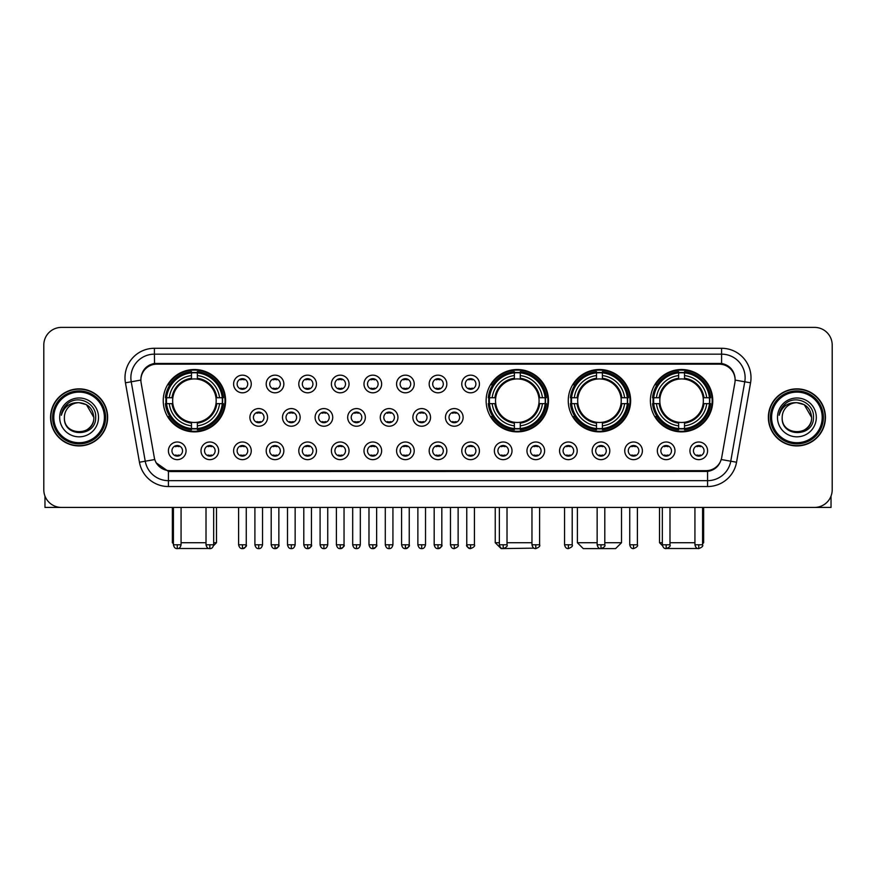 <?xml version="1.0" encoding="UTF-8"?>
<svg xmlns="http://www.w3.org/2000/svg" width="876" height="876" viewBox="0 0 876 876"><rect width="100%" height="100%" fill="white"/><g stroke="black" fill="none" stroke-linecap="round" stroke-linejoin="round"><path stroke-width="1.31" d="M486.125 400.693A31.186 31.186 0 0 0 517.311 431.879A31.186 31.186 0 0 0 548.496 400.693A31.186 31.186 0 0 0 517.311 369.519A31.186 31.186 0 0 0 486.125 400.693M568.261 400.693A31.186 31.186 0 0 0 599.447 431.879A31.186 31.186 0 0 0 630.632 400.693A31.186 31.186 0 0 0 599.447 369.519A31.186 31.186 0 0 0 568.261 400.693M650.397 400.693A31.186 31.186 0 0 0 681.583 431.879A31.186 31.186 0 0 0 712.768 400.693A31.186 31.186 0 0 0 681.583 369.519A31.186 31.186 0 0 0 650.397 400.693M163.232 400.693A31.186 31.186 0 0 0 194.417 431.879A31.186 31.186 0 0 0 225.603 400.693A31.186 31.186 0 0 0 194.417 369.519A31.186 31.186 0 0 0 163.232 400.693M218.661 450.822A8.826 8.826 0 0 1 209.835 459.648A8.826 8.826 0 0 1 201.009 450.822A8.826 8.826 0 0 1 209.835 441.997A8.826 8.826 0 0 1 218.661 450.822M204.535 450.822A5.3 5.3 0 0 0 209.835 456.122A5.3 5.3 0 0 0 215.135 450.822A5.3 5.3 0 0 0 209.835 445.534A5.3 5.3 0 0 0 204.535 450.822M251.259 450.822A8.826 8.826 0 0 1 242.433 459.648A8.826 8.826 0 0 1 233.607 450.822A8.826 8.826 0 0 1 242.433 441.997A8.826 8.826 0 0 1 251.259 450.822M237.133 450.822A5.3 5.3 0 0 0 242.433 456.122A5.3 5.3 0 0 0 247.722 450.822A5.3 5.3 0 0 0 242.433 445.534A5.3 5.3 0 0 0 237.133 450.822M283.846 450.822A8.826 8.826 0 0 1 275.02 459.648A8.826 8.826 0 0 1 266.195 450.822A8.826 8.826 0 0 1 275.02 441.997A8.826 8.826 0 0 1 283.846 450.822M269.731 450.822A5.3 5.3 0 0 0 275.02 456.122A5.3 5.3 0 0 0 280.32 450.822A5.3 5.3 0 0 0 275.02 445.534A5.3 5.3 0 0 0 269.731 450.822M316.444 450.822A8.826 8.826 0 0 1 307.618 459.648A8.826 8.826 0 0 1 298.793 450.822A8.826 8.826 0 0 1 307.618 441.997A8.826 8.826 0 0 1 316.444 450.822M302.329 450.822A5.3 5.3 0 0 0 307.618 456.122A5.3 5.3 0 0 0 312.918 450.822A5.3 5.3 0 0 0 307.618 445.534A5.3 5.3 0 0 0 302.329 450.822M349.042 450.822A8.826 8.826 0 0 1 340.216 459.648A8.826 8.826 0 0 1 331.391 450.822A8.826 8.826 0 0 1 340.216 441.997A8.826 8.826 0 0 1 349.042 450.822M334.917 450.822A5.3 5.3 0 0 0 340.216 456.122A5.3 5.3 0 0 0 345.505 450.822A5.3 5.3 0 0 0 340.216 445.534A5.3 5.3 0 0 0 334.917 450.822M381.64 450.822A8.826 8.826 0 0 1 372.815 459.648A8.826 8.826 0 0 1 363.989 450.822A8.826 8.826 0 0 1 372.815 441.997A8.826 8.826 0 0 1 381.64 450.822M367.515 450.822A5.3 5.3 0 0 0 372.815 456.122A5.3 5.3 0 0 0 378.103 450.822A5.3 5.3 0 0 0 372.815 445.534A5.3 5.3 0 0 0 367.515 450.822M414.228 450.822A8.826 8.826 0 0 1 405.402 459.648A8.826 8.826 0 0 1 396.576 450.822A8.826 8.826 0 0 1 405.402 441.997A8.826 8.826 0 0 1 414.228 450.822M400.113 450.822A5.3 5.3 0 0 0 405.402 456.122A5.3 5.3 0 0 0 410.702 450.822A5.3 5.3 0 0 0 405.402 445.534A5.3 5.3 0 0 0 400.113 450.822M446.826 450.822A8.826 8.826 0 0 1 438 459.648A8.826 8.826 0 0 1 429.174 450.822A8.826 8.826 0 0 1 438 441.997A8.826 8.826 0 0 1 446.826 450.822M432.7 450.822A5.3 5.3 0 0 0 438 456.122A5.3 5.3 0 0 0 443.3 450.822A5.3 5.3 0 0 0 438 445.534A5.3 5.3 0 0 0 432.7 450.822M479.424 450.822A8.826 8.826 0 0 1 470.598 459.648A8.826 8.826 0 0 1 461.772 450.822A8.826 8.826 0 0 1 470.598 441.997A8.826 8.826 0 0 1 479.424 450.822M465.298 450.822A5.3 5.3 0 0 0 470.598 456.122A5.3 5.3 0 0 0 475.887 450.822A5.3 5.3 0 0 0 470.598 445.534A5.3 5.3 0 0 0 465.298 450.822M512.011 450.822A8.826 8.826 0 0 1 503.185 459.648A8.826 8.826 0 0 1 494.36 450.822A8.826 8.826 0 0 1 503.185 441.997A8.826 8.826 0 0 1 512.011 450.822M497.897 450.822A5.3 5.3 0 0 0 503.185 456.122A5.3 5.3 0 0 0 508.485 450.822A5.3 5.3 0 0 0 503.185 445.534A5.3 5.3 0 0 0 497.897 450.822M544.609 450.822A8.826 8.826 0 0 1 535.784 459.648A8.826 8.826 0 0 1 526.958 450.822A8.826 8.826 0 0 1 535.784 441.997A8.826 8.826 0 0 1 544.609 450.822M530.495 450.822A5.3 5.3 0 0 0 535.784 456.122A5.3 5.3 0 0 0 541.083 450.822A5.3 5.3 0 0 0 535.784 445.534A5.3 5.3 0 0 0 530.495 450.822M577.207 450.822A8.826 8.826 0 0 1 568.382 459.648A8.826 8.826 0 0 1 559.556 450.822A8.826 8.826 0 0 1 568.382 441.997A8.826 8.826 0 0 1 577.207 450.822M563.082 450.822A5.3 5.3 0 0 0 568.382 456.122A5.3 5.3 0 0 0 573.67 450.822A5.3 5.3 0 0 0 568.382 445.534A5.3 5.3 0 0 0 563.082 450.822M609.805 450.822A8.826 8.826 0 0 1 600.98 459.648A8.826 8.826 0 0 1 592.154 450.822A8.826 8.826 0 0 1 600.98 441.997A8.826 8.826 0 0 1 609.805 450.822M595.68 450.822A5.3 5.3 0 0 0 600.98 456.122A5.3 5.3 0 0 0 606.269 450.822A5.3 5.3 0 0 0 600.98 445.534A5.3 5.3 0 0 0 595.68 450.822M642.393 450.822A8.826 8.826 0 0 1 633.567 459.648A8.826 8.826 0 0 1 624.741 450.822A8.826 8.826 0 0 1 633.567 441.997A8.826 8.826 0 0 1 642.393 450.822M628.278 450.822A5.3 5.3 0 0 0 633.567 456.122A5.3 5.3 0 0 0 638.867 450.822A5.3 5.3 0 0 0 633.567 445.534A5.3 5.3 0 0 0 628.278 450.822M674.991 450.822A8.826 8.826 0 0 1 666.165 459.648A8.826 8.826 0 0 1 657.339 450.822A8.826 8.826 0 0 1 666.165 441.997A8.826 8.826 0 0 1 674.991 450.822M660.865 450.822A5.3 5.3 0 0 0 666.165 456.122A5.3 5.3 0 0 0 671.465 450.822A5.3 5.3 0 0 0 666.165 445.534A5.3 5.3 0 0 0 660.865 450.822M707.589 450.822A8.826 8.826 0 0 1 698.763 459.648A8.826 8.826 0 0 1 689.938 450.822A8.826 8.826 0 0 1 698.763 441.997A8.826 8.826 0 0 1 707.589 450.822M693.463 450.822A5.3 5.3 0 0 0 698.763 456.122A5.3 5.3 0 0 0 704.052 450.822A5.3 5.3 0 0 0 698.763 445.534A5.3 5.3 0 0 0 693.463 450.822M186.062 450.822A8.826 8.826 0 0 1 177.237 459.648A8.826 8.826 0 0 1 168.411 450.822A8.826 8.826 0 0 1 177.237 441.997A8.826 8.826 0 0 1 186.062 450.822M171.948 450.822A5.3 5.3 0 0 0 177.237 456.122A5.3 5.3 0 0 0 182.536 450.822A5.3 5.3 0 0 0 177.237 445.534A5.3 5.3 0 0 0 171.948 450.822M267.552 417.403A8.826 8.826 0 0 1 258.727 426.229A8.826 8.826 0 0 1 249.901 417.403A8.826 8.826 0 0 1 258.727 408.577A8.826 8.826 0 0 1 267.552 417.403M253.427 417.403A5.3 5.3 0 0 0 258.727 422.703A5.3 5.3 0 0 0 264.026 417.403A5.3 5.3 0 0 0 258.727 412.114A5.3 5.3 0 0 0 253.427 417.403M300.15 417.403A8.826 8.826 0 0 1 291.325 426.229A8.826 8.826 0 0 1 282.499 417.403A8.826 8.826 0 0 1 291.325 408.577A8.826 8.826 0 0 1 300.15 417.403M286.025 417.403A5.3 5.3 0 0 0 291.325 422.703A5.3 5.3 0 0 0 296.614 417.403A5.3 5.3 0 0 0 291.325 412.114A5.3 5.3 0 0 0 286.025 417.403M332.738 417.403A8.826 8.826 0 0 1 323.912 426.229A8.826 8.826 0 0 1 315.097 417.403A8.826 8.826 0 0 1 323.912 408.577A8.826 8.826 0 0 1 332.738 417.403M318.623 417.403A5.3 5.3 0 0 0 323.912 422.703A5.3 5.3 0 0 0 329.212 417.403A5.3 5.3 0 0 0 323.912 412.114A5.3 5.3 0 0 0 318.623 417.403M365.336 417.403A8.826 8.826 0 0 1 356.51 426.229A8.826 8.826 0 0 1 347.684 417.403A8.826 8.826 0 0 1 356.51 408.577A8.826 8.826 0 0 1 365.336 417.403M351.221 417.403A5.3 5.3 0 0 0 356.51 422.703A5.3 5.3 0 0 0 361.81 417.403A5.3 5.3 0 0 0 356.51 412.114A5.3 5.3 0 0 0 351.221 417.403M397.934 417.403A8.826 8.826 0 0 1 389.108 426.229A8.826 8.826 0 0 1 380.283 417.403A8.826 8.826 0 0 1 389.108 408.577A8.826 8.826 0 0 1 397.934 417.403M383.808 417.403A5.3 5.3 0 0 0 389.108 422.703A5.3 5.3 0 0 0 394.408 417.403A5.3 5.3 0 0 0 389.108 412.114A5.3 5.3 0 0 0 383.808 417.403M430.532 417.403A8.826 8.826 0 0 1 421.706 426.229A8.826 8.826 0 0 1 412.881 417.403A8.826 8.826 0 0 1 421.706 408.577A8.826 8.826 0 0 1 430.532 417.403M416.407 417.403A5.3 5.3 0 0 0 421.706 422.703A5.3 5.3 0 0 0 426.995 417.403A5.3 5.3 0 0 0 421.706 412.114A5.3 5.3 0 0 0 416.407 417.403M463.119 417.403A8.826 8.826 0 0 1 454.294 426.229A8.826 8.826 0 0 1 445.468 417.403A8.826 8.826 0 0 1 454.294 408.577A8.826 8.826 0 0 1 463.119 417.403M449.005 417.403A5.3 5.3 0 0 0 454.294 422.703A5.3 5.3 0 0 0 459.593 417.403A5.3 5.3 0 0 0 454.294 412.114A5.3 5.3 0 0 0 449.005 417.403M251.259 383.984A8.826 8.826 0 0 1 242.433 392.809A8.826 8.826 0 0 1 233.607 383.984A8.826 8.826 0 0 1 242.433 375.158A8.826 8.826 0 0 1 251.259 383.984M237.133 383.984A5.3 5.3 0 0 0 242.433 389.283A5.3 5.3 0 0 0 247.722 383.984A5.3 5.3 0 0 0 242.433 378.695A5.3 5.3 0 0 0 237.133 383.984M283.846 383.984A8.826 8.826 0 0 1 275.02 392.809A8.826 8.826 0 0 1 266.195 383.984A8.826 8.826 0 0 1 275.02 375.158A8.826 8.826 0 0 1 283.846 383.984M269.731 383.984A5.3 5.3 0 0 0 275.02 389.283A5.3 5.3 0 0 0 280.32 383.984A5.3 5.3 0 0 0 275.02 378.695A5.3 5.3 0 0 0 269.731 383.984M316.444 383.984A8.826 8.826 0 0 1 307.618 392.809A8.826 8.826 0 0 1 298.793 383.984A8.826 8.826 0 0 1 307.618 375.158A8.826 8.826 0 0 1 316.444 383.984M302.329 383.984A5.3 5.3 0 0 0 307.618 389.283A5.3 5.3 0 0 0 312.918 383.984A5.3 5.3 0 0 0 307.618 378.695A5.3 5.3 0 0 0 302.329 383.984M349.042 383.984A8.826 8.826 0 0 1 340.216 392.809A8.826 8.826 0 0 1 331.391 383.984A8.826 8.826 0 0 1 340.216 375.158A8.826 8.826 0 0 1 349.042 383.984M334.917 383.984A5.3 5.3 0 0 0 340.216 389.283A5.3 5.3 0 0 0 345.505 383.984A5.3 5.3 0 0 0 340.216 378.695A5.3 5.3 0 0 0 334.917 383.984M381.64 383.984A8.826 8.826 0 0 1 372.815 392.809A8.826 8.826 0 0 1 363.989 383.984A8.826 8.826 0 0 1 372.815 375.158A8.826 8.826 0 0 1 381.64 383.984M367.515 383.984A5.3 5.3 0 0 0 372.815 389.283A5.3 5.3 0 0 0 378.103 383.984A5.3 5.3 0 0 0 372.815 378.695A5.3 5.3 0 0 0 367.515 383.984M414.228 383.984A8.826 8.826 0 0 1 405.402 392.809A8.826 8.826 0 0 1 396.576 383.984A8.826 8.826 0 0 1 405.402 375.158A8.826 8.826 0 0 1 414.228 383.984M400.113 383.984A5.3 5.3 0 0 0 405.402 389.283A5.3 5.3 0 0 0 410.702 383.984A5.3 5.3 0 0 0 405.402 378.695A5.3 5.3 0 0 0 400.113 383.984M446.826 383.984A8.826 8.826 0 0 1 438 392.809A8.826 8.826 0 0 1 429.174 383.984A8.826 8.826 0 0 1 438 375.158A8.826 8.826 0 0 1 446.826 383.984M432.7 383.984A5.3 5.3 0 0 0 438 389.283A5.3 5.3 0 0 0 443.3 383.984A5.3 5.3 0 0 0 438 378.695A5.3 5.3 0 0 0 432.7 383.984M479.424 383.984A8.826 8.826 0 0 1 470.598 392.809A8.826 8.826 0 0 1 461.772 383.984A8.826 8.826 0 0 1 470.598 375.158A8.826 8.826 0 0 1 479.424 383.984M465.298 383.984A5.3 5.3 0 0 0 470.598 389.283A5.3 5.3 0 0 0 475.887 383.984A5.3 5.3 0 0 0 470.598 378.695A5.3 5.3 0 0 0 465.298 383.984M141.124 382.801A15.888 15.888 0 0 1 156.76 364.164L719.24 364.164A15.888 15.888 0 0 1 734.876 382.801L721.704 457.524A15.888 15.888 0 0 1 706.056 470.653L169.944 470.653A15.888 15.888 0 0 1 154.296 457.524L141.124 382.801M166.035 403.639A28.536 28.536 0 0 1 166.035 397.759M653.2 403.639A28.536 28.536 0 0 1 653.2 397.759M571.064 403.639A28.536 28.536 0 0 1 571.064 397.759M488.928 403.639A28.536 28.536 0 0 1 488.928 397.759M50.567 417.403A28.536 28.536 0 0 0 79.103 445.939A28.536 28.536 0 0 0 107.638 417.403A28.536 28.536 0 0 0 79.103 388.867A28.536 28.536 0 0 0 50.567 417.403M768.361 417.403A28.536 28.536 0 0 0 796.897 445.939A28.536 28.536 0 0 0 825.433 417.403A28.536 28.536 0 0 0 796.897 388.867A28.536 28.536 0 0 0 768.361 417.403M140.948 377.698L140.905 380.075L140.948 377.698C142.175 369.869 146.664 365.128 154.406 363.452L721.594 363.452C729.325 365.117 733.814 369.858 735.052 377.698L735.095 380.075M154.406 348.276L721.594 348.276A29.423 29.423 0 0 1 750.557 382.801L736.552 462.232A29.423 29.423 0 0 1 707.578 486.541L168.422 486.541A29.423 29.423 0 0 1 139.448 462.232L125.443 382.801A29.423 29.423 0 0 1 154.406 348.276L154.406 354.156L721.594 354.156A23.532 23.532 0 0 1 744.764 381.783L730.759 461.203A23.532 23.532 0 0 1 707.578 480.661L168.422 480.661A23.532 23.532 0 0 1 145.241 461.203L131.236 381.783A23.532 23.532 0 0 1 154.406 354.156L154.537 363.43M145.186 368.281L149.413 365.084M149.555 365.007L153.661 363.584M707.578 486.541L707.578 471.43C714.575 470.27 719.097 466.295 721.156 459.517C719.108 466.295 714.586 470.259 707.578 471.43L170.251 471.54L168.422 471.43L156.027 462.714M733.53 372.245L735.052 377.698M832.2 345.035A17.651 17.651 0 0 0 814.549 327.394L61.451 327.394A17.651 17.651 0 0 0 43.8 345.035L43.8 489.772A17.651 17.651 0 0 0 61.451 507.423L814.549 507.423A17.651 17.651 0 0 0 832.2 489.772L832.2 345.035L832.2 489.772M721.222 459.528L730.759 461.203L744.764 381.783L750.557 382.801M43.8 345.035L43.8 489.772M814.549 327.394L61.451 327.394M61.451 507.423L814.549 507.423M44.972 496.112L44.972 507.423L113.223 507.423M104.397 417.403A25.294 25.294 0 0 0 79.103 392.109A25.294 25.294 0 0 0 53.797 417.403A25.294 25.294 0 0 0 79.103 442.709A25.294 25.294 0 0 0 104.397 417.403M105.58 417.403A26.477 26.477 0 0 0 79.103 390.926A26.477 26.477 0 0 0 52.626 417.403A26.477 26.477 0 0 0 79.103 443.88A26.477 26.477 0 0 0 105.58 417.403M107.343 417.403A28.24 28.24 0 0 0 79.103 389.163A28.24 28.24 0 0 0 50.863 417.403A28.24 28.24 0 0 0 79.103 445.654A28.24 28.24 0 0 0 107.343 417.403M93.809 417.403C92.933 408.468 88.038 403.573 79.103 402.697L86.461 404.668L93.809 417.403L86.461 404.668L79.103 402.697L86.461 404.668L93.809 417.403L86.461 404.668L79.103 402.697L86.461 404.668L93.809 417.403C94.707 436.379 63.488 436.379 64.397 417.403C63.083 437.825 96.36 437.365 95.67 417.403C96.765 403.398 78.402 394.496 67.824 403.518C64.134 406.595 61.977 410.515 61.342 415.268C64.112 406.508 70.036 402.314 79.103 402.697L86.461 404.668L93.809 417.403C94.707 436.379 63.488 436.379 64.397 417.403C63.488 436.379 94.707 436.379 93.809 417.403C94.707 436.379 63.488 436.379 64.397 417.403C63.488 436.379 94.707 436.379 93.809 417.403C94.707 436.379 63.488 436.379 64.397 417.403C63.488 436.379 94.707 436.379 93.809 417.403C94.707 436.379 63.488 436.379 64.397 417.403C63.488 436.379 94.707 436.379 93.809 417.403C94.707 436.379 63.488 436.379 64.397 417.403C63.488 436.379 94.707 436.379 93.809 417.403C94.707 436.379 63.488 436.379 64.397 417.403C63.488 436.379 94.707 436.379 93.809 417.403C94.707 436.379 63.488 436.379 64.397 417.403A14.706 14.706 0 0 1 79.103 402.697L86.461 404.668L93.809 417.403C94.4 428.824 79.716 436.412 70.759 429.525M59.688 417.403A19.414 19.414 0 0 0 79.103 436.828A19.414 19.414 0 0 0 98.517 417.403A19.414 19.414 0 0 0 79.103 397.989A19.414 19.414 0 0 0 59.688 417.403M67.813 403.518L63.477 408.676M63.214 409.18L63.598 408.468L63.214 409.18M210.7 548.507L178.135 548.507M181.069 542.726L206.013 542.726M213.656 542.726L216.481 542.726L213.558 545.649M197.363 428.55L197.363 429.733A29.182 29.182 0 0 0 223.457 403.639L222.274 403.639A28.01 28.01 0 0 1 197.363 428.55L197.363 425.824A25.294 25.294 0 0 0 219.547 403.639L215.989 403.639A21.769 21.769 0 0 0 197.363 379.133L197.363 372.847A28.01 28.01 0 0 1 222.274 397.759L223.457 397.759A29.182 29.182 0 0 0 197.363 371.665L197.363 372.847M166.571 403.639L165.389 403.639A29.182 29.182 0 0 0 191.483 429.733L191.483 428.55A28.01 28.01 0 0 1 166.571 403.639L169.287 403.639A25.294 25.294 0 0 0 191.483 425.824L191.483 422.265A21.769 21.769 0 0 0 215.989 403.639L216.854 403.639A22.634 22.634 0 0 1 197.363 423.141L197.363 425.824M191.483 372.847L191.483 371.665A29.182 29.182 0 0 0 165.389 397.759L166.571 397.759A28.01 28.01 0 0 1 191.483 372.847L191.483 375.574A25.294 25.294 0 0 0 169.287 397.759L172.846 397.759A21.769 21.769 0 0 0 191.483 422.265L191.483 423.141A22.634 22.634 0 0 1 171.981 403.639L169.287 403.639M166.626 403.639A27.944 27.944 0 0 1 166.626 397.759M197.363 372.902A27.944 27.944 0 0 0 191.483 372.902M222.208 397.759A27.944 27.944 0 0 1 222.208 403.639M222.274 397.759L219.547 397.759A25.294 25.294 0 0 0 197.363 375.574M219.547 403.639L222.274 403.639M191.483 425.824L191.483 428.55M215.989 397.759L219.547 397.759M215.989 403.639A21.769 21.769 0 0 1 197.363 422.265L197.363 423.141M191.483 422.265A21.769 21.769 0 0 1 172.846 403.639L171.981 403.639M197.363 428.484A27.944 27.944 0 0 1 191.483 428.484M169.287 397.759L166.571 397.759M191.483 379.089L191.483 375.574M197.363 379.133A21.769 21.769 0 0 0 172.846 397.759L171.981 397.759A22.634 22.634 0 0 1 191.483 378.257M197.363 379.089L197.363 378.257A22.634 22.634 0 0 1 216.854 397.759M172.353 507.423L172.353 542.726L173.415 542.726M169.944 384.816L168.269 384.816A30.594 30.594 0 0 1 225.012 400.693A30.594 30.594 0 0 1 168.269 416.582L169.944 416.582M533.955 548.146L501.127 548.606L495.247 542.726L499.364 542.726M507.018 542.726L531.962 542.726M520.256 428.55L520.256 429.733A29.182 29.182 0 0 0 546.339 403.639L545.157 403.639A28.01 28.01 0 0 1 520.256 428.55L520.256 425.824A25.294 25.294 0 0 0 542.441 403.639L538.882 403.639A21.769 21.769 0 0 0 520.256 379.133L520.256 372.847A28.01 28.01 0 0 1 545.157 397.759L546.339 397.759A29.182 29.182 0 0 0 520.256 371.665L520.256 372.847M489.465 403.639L488.271 403.639A29.182 29.182 0 0 0 514.365 429.733L514.365 428.55A28.01 28.01 0 0 1 489.465 403.639L492.181 403.639A25.294 25.294 0 0 0 514.365 425.824L514.365 422.265A21.769 21.769 0 0 0 538.882 403.639L539.747 403.639A22.634 22.634 0 0 1 520.256 423.141L520.256 425.824M514.365 372.847L514.365 371.665A29.182 29.182 0 0 0 488.271 397.759L489.465 397.759A28.01 28.01 0 0 1 514.365 372.847L514.365 375.574A25.294 25.294 0 0 0 492.181 397.759L495.739 397.759A21.769 21.769 0 0 0 514.365 422.265L514.365 423.141A22.634 22.634 0 0 1 494.874 403.639L492.181 403.639M489.52 403.639A27.944 27.944 0 0 1 489.52 397.759M520.256 372.902A27.944 27.944 0 0 0 514.365 372.902M545.102 397.759A27.944 27.944 0 0 1 545.102 403.639M545.157 397.759L542.441 397.759A25.294 25.294 0 0 0 520.256 375.574M542.441 403.639L545.157 403.639M514.365 425.824L514.365 428.55M538.882 397.759L542.441 397.759M538.882 403.639A21.769 21.769 0 0 1 520.256 422.265L520.256 423.141M514.365 422.265A21.769 21.769 0 0 1 495.739 403.639L494.874 403.639M520.256 428.484A27.944 27.944 0 0 1 514.365 428.484M492.181 397.759L489.465 397.759M514.365 379.089L514.365 375.574M520.256 379.133A21.769 21.769 0 0 0 495.739 397.759L494.874 397.759A22.634 22.634 0 0 1 514.365 378.257M520.256 379.089L520.256 378.257A22.634 22.634 0 0 1 539.747 397.759M492.827 384.816L491.162 384.816A30.594 30.594 0 0 1 547.905 400.693A30.594 30.594 0 0 1 491.162 416.582L492.827 416.582M604.801 542.726L621.511 542.726L615.62 548.606L583.263 548.606L577.383 542.726L597.147 542.726M602.392 428.55L602.392 429.733A29.182 29.182 0 0 0 628.475 403.639L627.293 403.639A28.01 28.01 0 0 1 602.392 428.55L602.392 425.824A25.294 25.294 0 0 0 624.577 403.639L621.018 403.639A21.769 21.769 0 0 0 602.392 379.133L602.392 372.847A28.01 28.01 0 0 1 627.293 397.759L628.475 397.759A29.182 29.182 0 0 0 602.392 371.665L602.392 372.847M571.59 403.639L570.407 403.639A29.182 29.182 0 0 0 596.501 429.733L596.501 428.55A28.01 28.01 0 0 1 571.59 403.639L574.317 403.639A25.294 25.294 0 0 0 596.501 425.824L596.501 422.265A21.769 21.769 0 0 0 621.018 403.639L621.883 403.639A22.634 22.634 0 0 1 602.392 423.141L602.392 425.824M596.501 372.847L596.501 371.665A29.182 29.182 0 0 0 570.407 397.759L571.59 397.759A28.01 28.01 0 0 1 596.501 372.847L596.501 375.574A25.294 25.294 0 0 0 574.317 397.759L577.875 397.759A21.769 21.769 0 0 0 596.501 422.265L596.501 423.141A22.634 22.634 0 0 1 577.01 403.639L574.317 403.639M571.656 403.639A27.944 27.944 0 0 1 571.656 397.759M602.392 372.902A27.944 27.944 0 0 0 596.501 372.902M627.238 397.759A27.944 27.944 0 0 1 627.238 403.639M627.293 397.759L624.577 397.759A25.294 25.294 0 0 0 602.392 375.574M624.577 403.639L627.293 403.639M596.501 425.824L596.501 428.55M621.018 397.759L624.577 397.759M621.018 403.639A21.769 21.769 0 0 1 602.392 422.265L602.392 423.141M596.501 422.265A21.769 21.769 0 0 1 577.875 403.639L577.01 403.639M602.392 428.484A27.944 27.944 0 0 1 596.501 428.484M574.317 397.759L571.59 397.759M596.501 379.089L596.501 375.574M602.392 379.133A21.769 21.769 0 0 0 577.875 397.759L577.01 397.759A22.634 22.634 0 0 1 596.501 378.257M602.392 379.089L602.392 378.257A22.634 22.634 0 0 1 621.883 397.759M574.963 384.816L573.298 384.816A30.594 30.594 0 0 1 630.041 400.693A30.594 30.594 0 0 1 573.298 416.582L574.963 416.582M697.865 548.507L665.3 548.507M669.987 542.726L694.931 542.726M702.585 542.726L703.647 542.726L702.585 543.788M684.517 428.55L684.517 429.733A29.182 29.182 0 0 0 710.611 403.639L709.429 403.639A28.01 28.01 0 0 1 684.517 428.55L684.517 425.824A25.294 25.294 0 0 0 706.713 403.639L703.154 403.639A21.769 21.769 0 0 0 684.517 379.133L684.517 372.847A28.01 28.01 0 0 1 709.429 397.759L710.611 397.759A29.182 29.182 0 0 0 684.517 371.665L684.517 372.847M653.726 403.639L652.543 403.639A29.182 29.182 0 0 0 678.637 429.733L678.637 428.55A28.01 28.01 0 0 1 653.726 403.639L656.452 403.639A25.294 25.294 0 0 0 678.637 425.824L678.637 422.265A21.769 21.769 0 0 0 703.154 403.639L704.019 403.639A22.634 22.634 0 0 1 684.517 423.141L684.517 425.824M678.637 372.847L678.637 371.665A29.182 29.182 0 0 0 652.543 397.759L653.726 397.759A28.01 28.01 0 0 1 678.637 372.847L678.637 375.574A25.294 25.294 0 0 0 656.452 397.759L660.011 397.759A21.769 21.769 0 0 0 678.637 422.265L678.637 423.141A22.634 22.634 0 0 1 659.146 403.639L656.452 403.639M653.792 403.639A27.944 27.944 0 0 1 653.792 397.759M684.517 372.902A27.944 27.944 0 0 0 678.637 372.902M709.374 397.759A27.944 27.944 0 0 1 709.374 403.639M709.429 397.759L706.713 397.759A25.294 25.294 0 0 0 684.517 375.574M706.713 403.639L709.429 403.639M678.637 425.824L678.637 428.55M703.154 397.759L706.713 397.759M703.154 403.639A21.769 21.769 0 0 1 684.517 422.265L684.517 423.141M678.637 422.265A21.769 21.769 0 0 1 660.011 403.639L659.146 403.639M684.517 428.484A27.944 27.944 0 0 1 678.637 428.484M656.452 397.759L653.726 397.759M678.637 379.089L678.637 375.574M684.517 379.133A21.769 21.769 0 0 0 660.011 397.759L659.146 397.759A22.634 22.634 0 0 1 678.637 378.257M684.517 379.089L684.517 378.257A22.634 22.634 0 0 1 704.019 397.759M659.518 507.423L659.518 542.726L662.344 542.726M657.099 384.816L655.434 384.816A30.594 30.594 0 0 1 712.177 400.693A30.594 30.594 0 0 1 655.434 416.582L657.099 416.582M240.67 388.977L240.67 388.145A4.511 4.511 0 0 0 244.196 388.145L244.196 388.977M244.196 379.001L244.196 379.834A4.511 4.511 0 0 0 240.67 379.834L240.67 379.001M273.257 388.977L273.257 388.145A4.511 4.511 0 0 0 276.794 388.145L276.794 388.977M276.794 379.001L276.794 379.834A4.511 4.511 0 0 0 273.257 379.834L273.257 379.001M305.855 388.977L305.855 388.145A4.511 4.511 0 0 0 309.381 388.145L309.381 388.977M309.381 379.001L309.381 379.834A4.511 4.511 0 0 0 305.855 379.834L305.855 379.001M338.454 388.977L338.454 388.145A4.511 4.511 0 0 0 341.979 388.145L341.979 388.977M341.979 379.001L341.979 379.834A4.511 4.511 0 0 0 338.454 379.834L338.454 379.001M371.041 388.977L371.041 388.145A4.511 4.511 0 0 0 374.578 388.145L374.578 388.977M374.578 379.001L374.578 379.834A4.511 4.511 0 0 0 371.041 379.834L371.041 379.001M403.639 388.977L403.639 388.145A4.511 4.511 0 0 0 407.165 388.145L407.165 388.977M407.165 379.001L407.165 379.834A4.511 4.511 0 0 0 403.639 379.834L403.639 379.001M436.237 388.977L436.237 388.145A4.511 4.511 0 0 0 439.763 388.145L439.763 388.977M439.763 379.001L439.763 379.834A4.511 4.511 0 0 0 436.237 379.834L436.237 379.001M468.835 388.977L468.835 388.145A4.511 4.511 0 0 0 472.361 388.145L472.361 388.977M472.361 379.001L472.361 379.834A4.511 4.511 0 0 0 468.835 379.834L468.835 379.001M256.964 422.396L256.964 421.564A4.511 4.511 0 0 0 260.49 421.564L260.49 422.396M260.49 412.41L260.49 413.253A4.511 4.511 0 0 0 256.964 413.253L256.964 412.41M289.562 422.396L289.562 421.564A4.511 4.511 0 0 0 293.088 421.564L293.088 422.396M293.088 412.41L293.088 413.253A4.511 4.511 0 0 0 289.562 413.253L289.562 412.41M322.149 422.396L322.149 421.564A4.511 4.511 0 0 0 325.686 421.564L325.686 422.396M325.686 412.41L325.686 413.253A4.511 4.511 0 0 0 322.149 413.253L322.149 412.41M354.747 422.396L354.747 421.564A4.511 4.511 0 0 0 358.273 421.564L358.273 422.396M358.273 412.41L358.273 413.253A4.511 4.511 0 0 0 354.747 413.253L354.747 412.41M387.345 422.396L387.345 421.564A4.511 4.511 0 0 0 390.871 421.564L390.871 422.396M390.871 412.41L390.871 413.253A4.511 4.511 0 0 0 387.345 413.253L387.345 412.41M419.933 422.396L419.933 421.564A4.511 4.511 0 0 0 423.469 421.564L423.469 422.396M423.469 412.41L423.469 413.253A4.511 4.511 0 0 0 419.933 413.253L419.933 412.41M452.531 422.396L452.531 421.564A4.511 4.511 0 0 0 456.067 421.564L456.067 422.396M456.067 412.41L456.067 413.253A4.511 4.511 0 0 0 452.531 413.253L452.531 412.41M175.474 455.816L175.474 454.983A4.511 4.511 0 0 0 179 454.983L179 455.816M179 445.829L179 446.672A4.511 4.511 0 0 0 175.474 446.672L175.474 445.829M831.028 496.112L831.028 507.423L762.777 507.423M822.203 417.403A25.294 25.294 0 0 0 796.897 392.109A25.294 25.294 0 0 0 771.603 417.403A25.294 25.294 0 0 0 796.897 442.709A25.294 25.294 0 0 0 822.203 417.403M823.374 417.403A26.477 26.477 0 0 0 796.897 390.926A26.477 26.477 0 0 0 770.42 417.403A26.477 26.477 0 0 0 796.897 443.88A26.477 26.477 0 0 0 823.374 417.403M825.137 417.403A28.24 28.24 0 0 0 796.897 389.163A28.24 28.24 0 0 0 768.657 417.403A28.24 28.24 0 0 0 796.897 445.654A28.24 28.24 0 0 0 825.137 417.403M782.191 417.403A14.706 14.706 0 0 1 796.897 402.697L804.256 404.668L811.603 417.403L804.256 404.668L796.897 402.697L804.256 404.668L811.603 417.403L804.256 404.668L796.897 402.697L804.256 404.668L811.603 417.403L804.256 404.668L796.897 402.697L804.256 404.668L811.603 417.403C812.512 436.379 781.293 436.379 782.191 417.403C780.877 437.825 814.154 437.365 813.465 417.403C814.56 403.398 796.196 394.496 785.619 403.518C781.929 406.595 779.771 410.515 779.136 415.268C781.907 406.508 787.831 402.314 796.897 402.697L804.256 404.668L811.603 417.403C812.512 436.379 781.293 436.379 782.191 417.403C781.293 436.379 812.512 436.379 811.603 417.403C812.512 436.379 781.293 436.379 782.191 417.403C781.293 436.379 812.512 436.379 811.603 417.403C812.512 436.379 781.293 436.379 782.191 417.403C781.293 436.379 812.512 436.379 811.603 417.403C812.512 436.379 781.293 436.379 782.191 417.403C781.293 436.379 812.512 436.379 811.603 417.403C812.512 436.379 781.293 436.379 782.191 417.403C781.293 436.379 812.512 436.379 811.603 417.403C812.194 428.824 797.51 436.412 788.553 429.525M796.897 402.697C805.832 403.573 810.738 408.468 811.603 417.403M777.483 417.403A19.414 19.414 0 0 0 796.897 436.828A19.414 19.414 0 0 0 816.312 417.403A19.414 19.414 0 0 0 796.897 397.989A19.414 19.414 0 0 0 777.483 417.403M785.619 403.518L781.283 408.676M781.009 409.18L781.403 408.468M208.072 455.816L208.072 454.983A4.511 4.511 0 0 0 211.598 454.983L211.598 455.816M211.598 445.829L211.598 446.672A4.511 4.511 0 0 0 208.072 446.672L208.072 445.829M240.67 455.816L240.67 454.983A4.511 4.511 0 0 0 244.196 454.983L244.196 455.816M244.196 445.829L244.196 446.672A4.511 4.511 0 0 0 240.67 446.672L240.67 445.829M273.257 455.816L273.257 454.983A4.511 4.511 0 0 0 276.794 454.983L276.794 455.816M276.794 445.829L276.794 446.672A4.511 4.511 0 0 0 273.257 446.672L273.257 445.829M305.855 455.816L305.855 454.983A4.511 4.511 0 0 0 309.381 454.983L309.381 455.816M309.381 445.829L309.381 446.672A4.511 4.511 0 0 0 305.855 446.672L305.855 445.829M338.454 455.816L338.454 454.983A4.511 4.511 0 0 0 341.979 454.983L341.979 455.816M341.979 445.829L341.979 446.672A4.511 4.511 0 0 0 338.454 446.672L338.454 445.829M371.041 455.816L371.041 454.983A4.511 4.511 0 0 0 374.578 454.983L374.578 455.816M374.578 445.829L374.578 446.672A4.511 4.511 0 0 0 371.041 446.672L371.041 445.829M403.639 455.816L403.639 454.983A4.511 4.511 0 0 0 407.165 454.983L407.165 455.816M407.165 445.829L407.165 446.672A4.511 4.511 0 0 0 403.639 446.672L403.639 445.829M436.237 455.816L436.237 454.983A4.511 4.511 0 0 0 439.763 454.983L439.763 455.816M439.763 445.829L439.763 446.672A4.511 4.511 0 0 0 436.237 446.672L436.237 445.829M468.835 455.816L468.835 454.983A4.511 4.511 0 0 0 472.361 454.983L472.361 455.816M472.361 445.829L472.361 446.672A4.511 4.511 0 0 0 468.835 446.672L468.835 445.829M501.422 455.816L501.422 454.983A4.511 4.511 0 0 0 504.959 454.983L504.959 455.816M504.959 445.829L504.959 446.672A4.511 4.511 0 0 0 501.422 446.672L501.422 445.829M534.021 455.816L534.021 454.983A4.511 4.511 0 0 0 537.546 454.983L537.546 455.816M537.546 445.829L537.546 446.672A4.511 4.511 0 0 0 534.021 446.672L534.021 445.829M566.619 455.816L566.619 454.983A4.511 4.511 0 0 0 570.145 454.983L570.145 455.816M570.145 445.829L570.145 446.672A4.511 4.511 0 0 0 566.619 446.672L566.619 445.829M599.206 455.816L599.206 454.983A4.511 4.511 0 0 0 602.743 454.983L602.743 455.816M602.743 445.829L602.743 446.672A4.511 4.511 0 0 0 599.206 446.672L599.206 445.829M631.804 455.816L631.804 454.983A4.511 4.511 0 0 0 635.33 454.983L635.33 455.816M635.33 445.829L635.33 446.672A4.511 4.511 0 0 0 631.804 446.672L631.804 445.829M664.402 455.816L664.402 454.983A4.511 4.511 0 0 0 667.928 454.983L667.928 455.816M667.928 445.829L667.928 446.672A4.511 4.511 0 0 0 664.402 446.672L664.402 445.829M697 455.816L697 454.983A4.511 4.511 0 0 0 700.526 454.983L700.526 455.816M700.526 445.829L700.526 446.672A4.511 4.511 0 0 0 697 446.672L697 445.829M721.594 348.276L721.594 363.452M125.443 382.801L131.236 381.783A23.532 23.532 0 0 1 130.874 377.698M131.236 381.783L140.883 380.075M168.422 486.541L168.422 471.43M139.448 462.232L154.778 459.528M735.117 380.075L744.764 381.783M730.759 461.203L736.552 462.232M191.483 428.758A28.207 28.207 0 0 0 197.363 428.758M222.471 403.639A28.207 28.207 0 0 0 222.471 397.759M197.363 372.639A28.207 28.207 0 0 0 191.483 372.639M514.365 428.758A28.207 28.207 0 0 0 520.256 428.758M545.365 403.639A28.207 28.207 0 0 0 545.365 397.759M520.256 372.639A28.207 28.207 0 0 0 514.365 372.639M596.501 428.758A28.207 28.207 0 0 0 602.392 428.758M627.501 403.639A28.207 28.207 0 0 0 627.501 397.759M602.392 372.639A28.207 28.207 0 0 0 596.501 372.639M678.637 428.758A28.207 28.207 0 0 0 684.517 428.758M709.637 403.639A28.207 28.207 0 0 0 709.637 397.759M684.517 372.639A28.207 28.207 0 0 0 678.637 372.639M258.727 544.784L254.905 544.784C255.573 547.511 256.843 548.792 258.727 548.606L258.727 544.784L262.548 544.784L262.548 507.423M291.325 544.784L287.503 544.784C288.16 547.511 289.441 548.792 291.325 548.606L291.325 544.784L295.146 544.784L295.146 507.423M323.912 544.784L320.09 544.784C320.758 547.511 322.04 548.792 323.912 548.606L323.912 544.784L327.744 544.784L327.744 507.423M356.51 544.784L352.689 544.784C353.356 547.511 354.627 548.792 356.51 548.606L356.51 544.784L360.332 544.784L360.332 507.423M389.108 544.784L385.287 544.784C385.955 547.511 387.225 548.792 389.108 548.606L389.108 544.784L392.93 544.784L392.93 507.423M421.706 544.784L417.874 544.784C418.542 547.511 419.823 548.792 421.706 548.606L421.706 544.784L425.528 544.784L425.528 507.423M454.294 544.784L450.472 544.784C451.14 547.511 452.41 548.792 454.294 548.606L454.294 544.784L458.126 544.784L458.126 507.423M177.237 544.784L173.415 544.784C174.083 547.511 175.353 548.792 177.237 548.606L177.237 544.784L181.069 544.784L181.069 507.423M209.835 544.784L206.013 544.784C206.681 547.511 207.951 548.792 209.835 548.606L209.835 544.784L213.656 544.784L213.656 507.423M242.433 544.784L238.601 544.784C239.268 547.511 240.55 548.792 242.433 548.606L242.433 544.784L246.255 544.784C247.032 546.011 245.751 547.281 242.433 548.606C244.316 548.792 245.587 547.511 246.255 544.784L246.255 507.423M275.02 544.784L271.199 544.784C271.867 547.511 273.148 548.792 275.02 548.606L275.02 544.784L278.853 544.784C279.63 546.011 278.349 547.281 275.02 548.606C276.904 548.792 278.185 547.511 278.853 544.784L278.853 507.423M307.618 544.784L303.797 544.784C304.465 547.511 305.735 548.792 307.618 548.606L307.618 544.784L311.44 544.784C312.217 546.011 310.947 547.281 307.618 548.606C309.502 548.792 310.772 547.511 311.44 544.784L311.44 507.423M340.216 544.784L336.395 544.784C337.063 547.511 338.333 548.792 340.216 548.606L340.216 544.784L344.038 544.784C344.815 546.011 343.545 547.281 340.216 548.606C342.1 548.792 343.37 547.511 344.038 544.784L344.038 507.423M372.815 544.784L368.982 544.784C369.65 547.511 370.931 548.792 372.815 548.606L372.815 544.784L376.636 544.784C377.414 546.011 376.132 547.281 372.815 548.606C374.687 548.792 375.968 547.511 376.636 544.784L376.636 507.423M405.402 544.784L401.58 544.784C402.248 547.511 403.518 548.792 405.402 548.606L405.402 544.784L409.234 544.784C410.001 546.011 408.731 547.281 405.402 548.606C407.285 548.792 408.566 547.511 409.234 544.784L409.234 507.423M438 544.784L434.178 544.784L434.178 507.423L434.178 544.784C434.846 547.511 436.117 548.792 438 548.606L438 544.784L441.822 544.784C442.599 546.011 441.329 547.281 438 548.606C439.883 548.792 441.154 547.511 441.822 544.784L441.822 507.423M470.598 544.784L466.766 544.784C465.999 546.011 467.269 547.281 470.598 548.606L470.598 544.784L474.42 544.784L474.42 507.423M503.185 544.784L499.364 544.784C500.032 547.511 501.313 548.792 503.185 548.606L503.185 544.784L507.018 544.784L507.018 507.423M535.784 544.784L531.962 544.784C532.63 547.511 533.9 548.792 535.784 548.606L535.784 544.784L539.605 544.784L539.605 507.423M568.382 544.784L564.56 544.784C565.228 547.511 566.498 548.792 568.382 548.606L568.382 544.784L572.203 544.784L572.203 507.423M600.98 544.784L597.147 544.784C597.815 547.511 599.096 548.792 600.98 548.606L600.98 544.784L604.801 544.784L604.801 507.423M633.567 544.784L629.745 544.784C630.413 547.511 631.684 548.792 633.567 548.606L633.567 544.784L637.399 544.784L637.399 507.423M666.165 544.784L662.344 544.784C663.012 547.511 664.282 548.792 666.165 548.606L666.165 544.784L669.987 544.784L669.987 507.423M698.763 544.784L694.931 544.784C695.599 547.511 696.88 548.792 698.763 548.606L698.763 544.784L702.585 544.784L702.585 507.423M216.481 507.423L216.481 542.726M173.415 543.788L172.353 542.726M495.247 507.423L495.247 542.726M621.511 507.423L621.511 542.726M577.383 507.423L577.383 542.726M703.647 507.423L703.647 542.726M662.442 545.649L659.518 542.726M466.766 544.784L466.766 507.423L466.766 544.784C467.434 547.511 468.715 548.792 470.598 548.606C473.916 547.281 475.197 546.011 474.42 544.784M254.905 544.784L254.905 507.423M262.548 544.784C261.88 547.511 260.61 548.792 258.727 548.606M287.503 544.784L287.503 507.423M295.146 544.784C294.478 547.511 293.208 548.792 291.325 548.606M320.09 544.784L320.09 507.423M327.744 544.784C327.076 547.511 325.795 548.792 323.912 548.606M352.689 544.784L352.689 507.423M360.332 544.784C359.675 547.511 358.394 548.792 356.51 548.606M385.287 544.784L385.287 507.423M392.93 544.784C392.262 547.511 390.992 548.792 389.108 548.606M417.874 544.784L417.874 507.423M425.528 544.784C424.86 547.511 423.59 548.792 421.706 548.606M450.472 544.784L450.472 507.423M458.126 544.784C458.893 546.011 457.622 547.281 454.294 548.606M173.415 544.784L173.415 507.423M181.069 544.784C180.401 547.511 179.12 548.792 177.237 548.606M206.013 544.784L206.013 507.423M213.656 544.784C212.988 547.511 211.718 548.792 209.835 548.606M238.601 544.784L238.601 507.423M271.199 544.784L271.199 507.423M303.797 544.784L303.797 507.423M336.395 544.784L336.395 507.423M368.982 544.784L368.982 507.423M401.58 544.784L401.58 507.423M499.364 544.784L499.364 507.423M507.018 544.784C507.795 546.011 506.514 547.281 503.185 548.606M531.962 544.784L531.962 507.423M539.605 544.784C540.382 546.011 539.112 547.281 535.784 548.606M564.56 544.784L564.56 507.423M572.203 544.784C572.981 546.011 571.71 547.281 568.382 548.606M597.147 544.784L597.147 507.423M604.801 544.784C605.579 546.011 604.298 547.281 600.98 548.606M629.745 544.784L629.745 507.423M637.399 544.784C638.166 546.011 636.896 547.281 633.567 548.606M662.344 544.784L662.344 507.423M669.987 544.784C670.764 546.011 669.494 547.281 666.165 548.606M694.931 544.784L694.931 507.423M702.585 544.784C703.362 546.011 702.081 547.281 698.763 548.606"/></g></svg>
